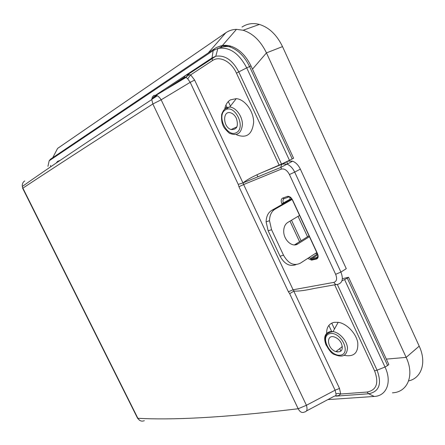 <?xml version="1.0" encoding="UTF-8"?>
<svg xmlns="http://www.w3.org/2000/svg" width="445" height="445" viewBox="0 0 445 445"><rect width="100%" height="100%" fill="white"/><g stroke="black" fill="none" stroke-linecap="round" stroke-linejoin="round"><path stroke-width="0.67" d="M286.775 161.796L287.676 163.732M252.482 69.164L266.46 52.894L406.157 357.38L386.327 359.115M334.484 329.011L331.736 323.12M230.438 106.105L228.313 101.543M50.752 166.742L50.524 165.434M60.131 160.372L57.566 161.374L56.098 163.104M189.487 74.604L177.249 82.653M157.319 95.764L151.778 99.407M52.744 157.68L57.605 148.402L225.793 32.78L208.199 52.955M225.793 32.78C228.991 30.594 232.557 29.448 236.484 29.348L243.115 30.254C252.882 33.397 260.664 40.946 266.46 52.894L282.519 46.608L419.201 346.149L406.157 357.38C414.757 375.402 407.581 392.245 392.457 392.818M408.627 380.903C421.576 378.144 426.85 362.352 419.201 346.149M282.519 46.608C276.846 34.871 269.136 27.479 259.396 24.442C252.955 22.756 247.164 23.624 242.024 27.05M299.568 215.441L287.793 222.422C285.217 224.08 283.86 226.894 283.721 230.86C283.326 239.727 292.243 247.893 297.822 243.932L309.431 236.684M275.11 209.122C271.522 211.353 269.659 215.202 269.509 220.676L271.561 229.703L268.157 230.849L266.121 221.866C266.271 216.42 268.135 212.588 271.717 210.363L275.11 209.122L292.092 199.455M296.136 264.558C289.851 266.928 284.494 264.146 280.061 256.209L283.515 255.202L271.561 229.703M283.515 255.202C288.288 263.596 293.906 266.255 300.364 263.179L316.79 252.538M271.717 210.363L291.764 198.965M294.479 244.895L309.036 235.828M268.157 230.849L280.061 256.209M155.739 95.119L185.203 75.644L187.812 74.627L190.671 74.871L194.615 80.061L242.964 182.951L243.22 182.795C246.552 179.98 252.321 176.771 260.542 173.166L282.48 163.999L288.132 161.096L292.632 161.179C295.83 162.497 298.406 165.151 300.347 169.133L346.277 268.68L340.909 272.084C343.44 278.704 342.528 282.742 338.183 284.194C336.47 285.022 335.029 284.416 333.872 282.375C336.748 281.396 337.338 278.704 335.647 274.304L289.445 174.546C287.081 170.201 284.372 168.388 281.329 169.111L243.638 184.536L293.094 289.778L294.123 291.125L293.806 291.158L339.524 388.446L340.692 394.014L338.45 395.688L335.441 395.933M256.932 174.779L257.911 176.871M288.132 161.096L285.495 162.203L289.461 160.328L246.719 67.862L238.781 71.884L281.524 164.083L260.542 173.166M289.573 196.99L290.346 199.772M298.044 216.342L307.534 236.768M315.633 253.288L317.63 254.412M282.197 204.405L281.88 203.721C280.756 200.873 281.034 198.993 282.714 198.07L287.359 196.423C289.339 196.045 291.086 197.246 292.599 200.022L317.519 253.695C318.62 256.537 318.27 258.322 316.462 259.035L316.779 257.483L317.958 256.209M316.462 259.035L311.611 260.141L307.762 258.389M213.806 49.178L50.435 159.238L49.167 160.795L47.932 166.363M155.733 95.119L185.203 75.639L184.08 77.413L165.551 89.629M339.696 348.624L340.881 351.155M328.849 325.406L331.686 331.481M342.35 278.715L348.541 277.263L388.813 364.511L387.623 365.523L347.272 278.153L348.541 277.263M22.333 186.449L22.678 188.313L22.333 186.449C46.731 169.167 85.852 142.739 151.773 99.569L152.846 103.985C86.686 146.333 47.493 171.831 22.89 188.14L137.883 418.311C170.463 420.041 219.78 418.222 298.183 408.749C300.019 412.176 302.149 413.249 304.569 411.964C307.005 411.653 307.623 409.428 306.421 405.289L335.091 390.198L339.524 388.446M218.862 46.592C222.55 45.056 226.527 44.917 230.799 46.169C239.21 48.989 245.946 55.592 251.008 65.971L293.6 158.242L289.461 160.328M236.217 127.187L236.462 127.709M225.91 105.131L227.745 109.058M285.495 162.203L281.524 164.083M236.629 134.824C246.53 138.612 252.198 134.479 253.639 122.431C253.772 111.356 244.872 99.241 236.239 98.645L230.482 99.852C227.401 101.716 225.47 104.853 224.692 109.259M194.615 80.061L190.199 82.325L187.695 78.793L186.055 77.408L184.08 77.413M236.378 118.337C234.999 115.533 233.163 113.72 230.866 112.897C222.355 109.832 222.739 127.226 231.111 129.528C236.918 129.851 238.676 126.124 236.378 118.337M243.22 182.795L243.638 184.536L238.959 186.728L238.231 184.386L190.199 82.325L161.151 99.808L306.421 405.289L298.183 408.749L152.846 103.985L161.151 99.808C159.638 97.399 157.969 95.875 156.156 95.23L153.608 96.966L151.773 99.569M185.203 75.639L212.026 57.917L212.465 60.576L190.671 74.871L187.695 78.793M242.964 182.951L238.231 184.386M337.36 284.539L377.071 370.19L385.008 367.008L344.597 279.588L341.988 280.712M344.235 355.344C353.881 357.146 358.392 352.93 357.763 342.689C356.217 333.338 346.655 323.459 338.194 322.302L334.234 322.319C328.716 323.665 326.213 327.687 326.73 334.379M336.515 351.111L337.694 352.017M336.298 284.527L314.354 288.421C305.526 290.39 298.779 291.291 294.123 291.125M344.597 279.588L347.272 278.153M306.51 410.935L334.267 396.2C335.608 396.139 336.186 395.355 335.992 393.847L335.091 390.198L289.678 293.706L293.806 291.158M341.471 343.495C339.913 340.403 337.688 338.283 334.807 337.138C325.673 333.594 326.897 348.735 335.875 351.611C341.576 352.607 343.44 349.904 341.471 343.495M335.992 393.847L338.283 393.363L340.692 394.014L367.047 392.045L368.616 393.775L336.108 396.122M24.731 180.931C22.851 182.183 22.05 183.996 22.322 186.377M187.818 74.627C188.224 74.821 187.634 75.75 186.055 77.402L156.156 95.23L153.825 95.425L152.34 97.049L151.773 99.535M137.316 417.76L137.883 418.311C139.474 420.92 141.627 421.71 144.336 420.686M283.893 198.743C282.753 199.911 282.614 201.318 283.482 202.981L283.738 203.526M309.236 257.433L310.582 258.4L311.928 258.601L316.779 257.483L317.919 256.737M311.611 260.141L311.928 258.601L317.758 254.807M288.694 197.04L287.359 196.423M288.471 197.124L284.043 198.681L282.714 198.07M297.822 243.932L294.623 244.895M299.585 241.718L289.99 221.12M289.678 293.706L288.388 291.753L293.094 289.778L333.872 282.375M230.799 46.169L229.325 46.714C223.835 45.14 218.934 45.779 214.612 48.633L213.172 50.58L49.167 160.795M156.723 95.447L151.845 98.657M327.843 399.61L374.223 396.451L368.616 393.775C379.262 391.689 382.083 383.829 377.071 370.19L374.584 370.857L334.668 284.817M187.668 74.649L215.792 56.248L212.026 57.917L213.172 50.58L217.883 48.444C222.278 46.731 226.088 46.152 229.325 46.714C237.736 49.545 244.477 56.159 249.55 66.555L251.008 65.971M279.149 165.162L236.462 73.152L238.781 71.884C232.546 60.075 224.881 54.863 215.792 56.248L217.883 48.444C229.281 46.586 238.887 53.061 246.719 67.862L249.55 66.555L292.226 158.965M236.462 73.152C231.233 61.427 219.596 55.519 212.465 60.576M288.388 291.753L238.959 186.728M300.347 169.133L294.69 172.104L340.909 272.084L335.647 274.304M281.329 169.111L280.901 166.458L281.852 164.45L282.48 163.999L286.964 164.099C290.157 165.44 292.732 168.104 294.69 172.104L289.445 174.546M225.582 109.77C216.042 115.044 226.7 137.739 236.306 132.693C246.246 127.821 235.233 104.18 225.582 109.77M225.565 107.84L229.742 107C236.006 107.506 242.458 116.329 242.43 124.4C241.474 133.211 237.38 136.237 230.154 133.478C229.837 133.823 228.074 132.215 224.87 128.644C222.166 125.173 221.115 120.406 221.71 114.354C222.834 111.261 224.041 109.398 225.337 108.752L229.742 107L236.239 98.645M367.047 392.045C376.581 390.143 379.096 383.084 374.584 370.857M374.223 396.451C386.633 396.005 392.217 382.01 385.008 367.008L387.623 365.523M330.246 333.578C319.382 335.274 329.428 356.668 340.342 355.171C351.606 353.903 341.248 331.659 330.246 333.578M326.129 345.22C323.293 337.833 324.639 333.288 330.168 331.581L333.049 331.603C339.713 332.576 347.094 340.937 347.478 348.029C346.883 355.672 342.644 357.858 334.768 354.593C332.204 354.231 329.166 350.688 325.651 343.979C323.988 332.905 328.121 333.611 330.001 332.287L333.049 331.603L338.194 322.302M139.786 420.436L137.555 418.244L22.751 188.463M290.09 199.227L281.88 203.721M291.508 220.219L301.087 240.778M243.115 30.254L259.396 24.442M220.236 48.015L222.038 45.946M222.372 45.562L236.484 29.348M266.121 221.866L269.509 220.676M292.632 161.179L280.873 167.387L243.181 182.828M236.918 126.864L231.111 129.528M342.372 346.533L335.875 351.611M310.588 258.4L316.957 254.256M290.107 197.157L292.432 200.072L317.341 253.722C318.375 256.487 318.036 258.067 316.328 258.473L311.478 259.58L310.966 259.396L310.621 258.411"/></g></svg>
